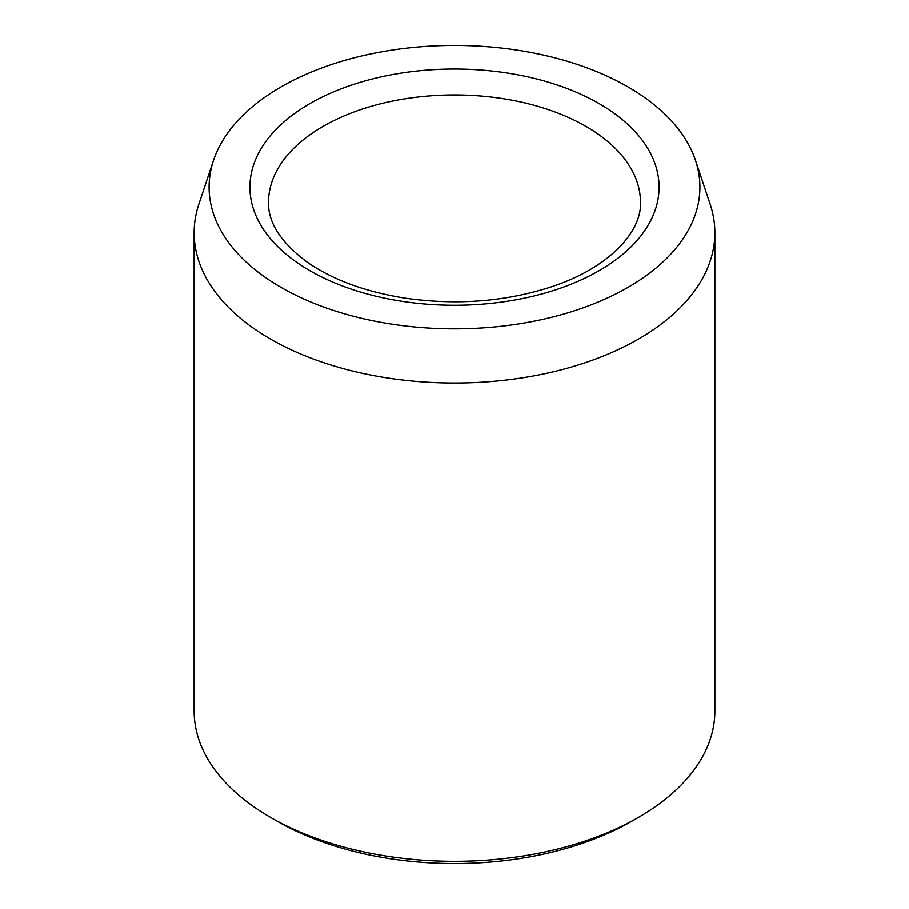 <?xml version="1.0" encoding="UTF-8"?>
<svg xmlns="http://www.w3.org/2000/svg" width="909" height="909" viewBox="0 0 909 909"><rect width="100%" height="100%" fill="white"/><g stroke="black" fill="none" stroke-linecap="round" stroke-linejoin="round"><path stroke-width="1.36" d="M280.972 287.324A245.407 141.69 180 0 1 213.535 160.291A245.407 141.69 180 0 1 454.5 45.45A245.407 141.69 180 0 1 695.465 160.291A245.407 141.69 180 0 1 569.568 312.287A245.407 141.69 180 0 1 280.972 287.324M695.465 160.291L710.145 204.207A260.36 150.315 180 0 1 714.86 232.693L714.86 711.008A260.36 150.315 180 0 1 638.607 817.293L632.028 821.088A251.066 144.951 180 0 1 276.972 821.1A251.066 144.951 180 0 1 276.972 821.088L270.393 817.305A260.36 150.315 180 0 1 270.393 817.293A260.36 150.315 180 0 1 194.14 711.008L194.14 232.693A260.36 150.315 180 0 1 198.855 204.207L213.535 160.291M638.607 817.293A260.36 150.315 180 0 1 270.393 817.305L276.972 821.088M714.86 232.693A260.36 150.315 180 0 1 554.138 371.565A260.36 150.315 180 0 1 270.393 338.977A260.36 150.315 180 0 1 194.14 232.693M309.844 103.626A204.57 118.102 0 0 0 401.551 301.22A204.57 118.102 0 0 0 652.094 156.564A204.57 118.102 0 0 0 309.844 103.626M323.002 126.396A185.97 107.376 0 0 0 268.53 202.321C268.019 222.41 280.699 242.203 306.572 261.69C332.012 279.563 364.907 291.721 405.289 298.163C457.125 305.504 506.052 301.64 552.07 286.574C609.689 267.519 641.856 231.329 640.47 202.321A185.97 107.376 0 0 0 525.663 103.126A185.97 107.376 0 0 0 323.002 126.396"/></g></svg>
